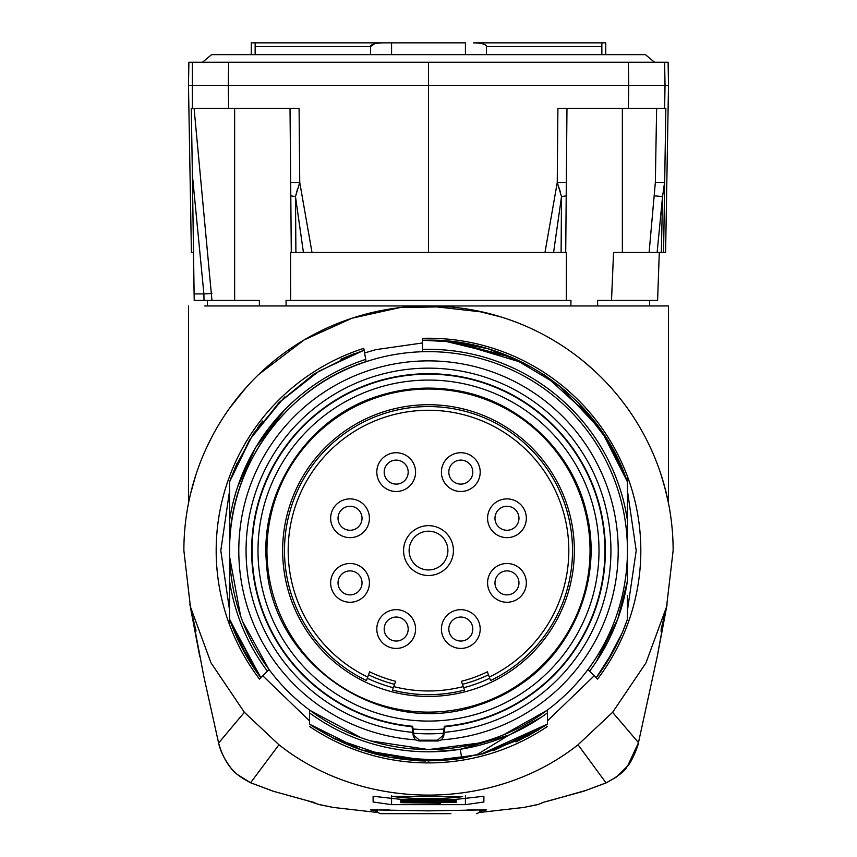 <?xml version="1.0" encoding="UTF-8"?>
<svg xmlns="http://www.w3.org/2000/svg" width="857" height="857" viewBox="0 0 857 857"><rect width="100%" height="100%" fill="white"/><g stroke="black" fill="none" stroke-linecap="round" stroke-linejoin="round"><path stroke-width="1.29" d="M367.299 678.23L366.464 680.544L367.299 678.23A141.566 141.566 0 0 0 393.32 687.71L392.474 690.035M464.526 690.035L463.68 687.71A141.566 141.566 0 0 0 489.701 678.23L490.536 680.544L489.701 678.23M309.527 726.436A212.322 212.322 0 0 0 547.473 726.436L541.656 730.228M243.131 650.077L260.828 677.78L259.5 679.108L255.964 674.32M309.516 720.833L262.799 675.809L261.117 677.491L267.159 671.438M269.034 669.563L259.5 679.108A212.322 212.322 0 0 1 363.786 348.36L364.118 350.256M364.589 352.945L375.923 349.635L422.501 342.961L422.501 338.344A212.322 212.322 0 0 1 597.5 679.108L596.172 677.78C609.723 659.847 620.125 640.35 627.388 619.279M392.635 796.367L394.338 796.656C417.113 799.377 439.887 799.377 462.662 796.656L392.517 796.378M456.192 800.909L456.192 799.292L456.192 801.67L400.808 801.316L400.808 799.292L456.192 799.517L400.808 799.506L400.808 800.427L456.192 799.956L444.537 801.52L456.192 800.909L400.808 800.427M434.606 801.745L413.963 801.359L434.606 801.616M444.537 800.781L444.537 801.52M456.192 801.916L414.831 802.87L456.192 801.916L456.192 799.956M456.192 802.323L400.808 802.645L440.434 803.245L400.808 802.259L439.834 802.613L400.808 801.981M373.116 802.002L391.574 804.648L465.426 804.648L483.884 802.002L483.884 796.249L465.426 798.338C440.809 801.252 416.191 801.252 391.574 798.338L373.116 796.249L373.116 802.002M406.089 813.668L450.911 813.668M479.952 811.29L486.658 809.822L428.5 810.872L370.342 809.822L377.048 811.29M271.455 790.55L251.412 783.062M251.829 783.223L250.972 782.891M251.84 783.212L271.069 790.368M538.699 804.316L542.845 802.441L583.703 791.247L605.353 783.18M523.466 807.498L537.393 804.691M523.456 807.476L479.17 812.532L523.584 807.465M333.416 807.465L377.819 812.522L333.544 807.476M319.607 804.691L333.534 807.498M319.607 804.702L306.774 800.524L314.165 802.441M306.967 800.556L272.944 791.161L306.785 800.524M272.472 790.925L273.297 791.247M376.801 809.522L377.862 812.565L380.497 813.668L450.343 813.668M406.657 813.668L403.176 813.668M290.694 184.855L291.284 252.408L290.598 252.408L290.662 300.411L566.338 300.411L286.045 300.411L286.131 305.949M570.869 305.949L570.955 300.411L566.338 300.411L566.402 252.408L565.716 252.408L566.402 252.408M290.791 196.178L290.03 108.389L299.093 108.389L290.03 108.389L291.284 252.408L303.41 252.408L291.466 252.408M295.901 252.408L295.483 196.617L303.41 252.408L553.59 252.408L561.517 196.617L557.254 182.498L557.907 108.389L566.97 108.389L566.327 182.423L566.97 108.389L557.907 108.389L665.857 108.389L656.623 108.389L655.348 182.423L649.113 252.408L665.6 252.408L668.514 85.314L665.021 85.314L664.625 62.24L628.352 62.24L659.515 62.24M544.998 252.408L557.254 182.498L560.307 191.786M640.822 108.389L628.352 108.389L628.749 85.314L665.021 85.314L664.625 108.389M473.46 42.85L601.85 42.85L473.46 42.85C481.945 43.086 486.273 44.318 486.444 46.546L486.444 54.655M601.85 54.655L601.85 42.85L605.738 42.85L605.738 54.655M465.426 54.655L465.426 42.85L383.54 42.85C375.066 43.086 370.738 44.318 370.556 46.546L374.434 43.825M377.134 43.268L381.933 42.871M383.54 42.85L255.15 42.85L255.15 46.546L255.15 42.85L251.262 42.85L251.262 54.655M391.574 54.655L391.574 42.85M486.444 46.546L601.85 46.546L601.85 42.85M255.15 54.655L255.15 42.85M255.15 46.546L370.556 46.546L370.556 54.655M259.35 305.949L259.425 300.411L211.958 300.411L194.089 108.389L191.293 108.389L192.386 175.042L203.891 293.908L194.121 293.908L194.228 300.411L193.339 252.408L191.4 252.408L188.486 85.314L228.251 85.314L228.648 62.24L188.883 62.24L188.486 85.314M664.625 62.24L668.117 62.24L668.514 85.314M628.352 62.24L428.5 62.24L428.5 85.314L628.749 85.314L628.352 62.24M428.521 252.408L428.5 85.314L228.251 85.314L228.648 108.389L299.093 108.389L299.746 182.498L299.093 108.389M428.5 62.24L228.648 62.24M312.002 252.408L299.746 182.498L295.483 196.617L297.518 188.969M291.284 252.408L290.716 186.655M194.218 300.411L203.998 300.411L199.392 300.411L203.998 300.411L203.902 293.908L211.85 293.512M192.375 175.042L194.121 293.919M191.293 108.389L228.648 108.389M211.958 300.411L203.998 300.411M234.636 300.411L234.636 108.389L228.487 108.389M553.59 252.408L565.716 252.408L566.327 182.423L557.254 182.498M565.716 252.408L566.284 186.612L565.716 252.408L566.209 195.825L561.517 196.617L561.099 252.408M655.348 182.423L664.571 182.498L662.547 196.617L661.347 252.408M657.137 252.408L662.547 196.617L654.555 195.825M597.65 305.949L597.575 300.411L657.608 300.411L611.512 300.411L613.548 252.408L649.113 252.408M622.364 108.389L622.364 252.408L613.548 252.408M204.716 305.949L428.5 305.949L204.716 305.949M664.496 486.176L668.503 503.23L668.514 305.949L424.986 305.97M196.724 640.608L189.868 604.356M205.241 450.589L206.676 447.45M236.446 399.051L248.187 385.264M483.144 312.13L428.5 305.949M592.626 369.185L582.567 360.561M501.238 317.015L474.157 310.245M447.686 306.71L400.026 307.556L351.981 318.215L304.139 339.918L258.685 374.498M245.905 387.793L229.933 407.696M212.579 435.592L206.655 447.493M660.276 640.629L667.057 604.667M665.846 491.329L661.133 474.917M665.868 609.702L661.133 630.57M661.133 629.884L661.111 631.438M666.296 608.009L661.133 629.317M664.85 615.058L657.223 656.58L638.39 743.008C638.808 743.876 632.059 762.087 627.174 766.458C625.246 770.807 618.315 776.238 606.392 782.752L606.028 782.902M673.131 550.58L666.575 606.788L645.996 662.857L612.616 712.306L578.047 744.765C493.257 811.868 363.743 811.868 278.953 744.765L244.384 712.306L211.004 662.857L190.425 606.788L183.869 550.58A244.631 244.631 0 0 1 428.5 305.949A244.631 244.631 0 0 1 673.131 550.58L673.131 550.58M657.255 656.441L657.04 657.523M638.476 742.633L612.605 712.317M638.444 742.826L627.624 765.976L616.719 776.838L606.392 782.752M578.047 744.765L606.028 782.891L605.171 783.223L606.467 782.762M605.16 783.212L584.528 790.915M218.524 742.633L203.762 676.119L192.15 615.058M195.867 630.591L190.747 608.191M195.867 629.306L195.867 630.206M191.529 611.834L195.867 631.448M195.867 474.917L190.629 493.503M244.384 712.306L218.61 743.008C220.163 750.507 223.902 758.338 229.858 766.501C233.233 771.975 240.153 777.385 250.608 782.752L278.953 744.765M218.556 742.826C224.159 763.009 233.104 770.7 237.432 774.546L250.608 782.752M461.784 758.37L460.284 749.297L508.972 735.038L477.317 754.46M461.794 758.413L477.317 754.449M457.295 749.746L430.343 751.814M309.538 724.165L361.279 749.939L428.511 761.005L479.866 754.61L547.441 724.122L547.462 712.874A201.245 201.245 0 0 1 309.527 712.885L309.538 724.154L315.28 727.968M461.773 758.316C406.7 766.244 355.966 754.846 309.591 724.101M309.527 710.067L309.527 712.885A201.245 201.245 0 0 0 309.538 712.895L309.516 712.895M418.409 760.802L425.575 761.027M439.437 760.77L483.605 753.667L528.019 735.981M528.437 735.702L547.452 724.176L515.957 741.937M309.527 724.197L335.301 739.237M351.477 746.372L360.219 749.586M481.859 754.096L532.861 733.271M545.973 725.161L493.546 750.646M365.918 751.46L421.398 760.909M518.571 740.684L538.957 729.661M547.452 724.111L547.494 712.917M332.516 737.845L389.999 757.417L444.954 760.384M439.662 751.514L437.252 751.632M541.924 716.816L507.451 735.97M442.951 751.332L436.074 751.675M237.593 486.894L255.568 447.579L284.642 409.85M231.379 476.856L229.569 481.859L229.558 507.119L229.558 481.87L229.59 520.188A201.245 201.245 0 0 1 365.725 359.372L364.107 350.202L342.489 358.505M229.569 481.859L250.673 438.505L281.053 401.033L318.965 371.188L364.107 350.202M254.893 432.153L280.603 401.451L311.53 376.009M229.569 501.859L229.558 520.167M354.455 353.598L314.016 373.995L279.007 402.576L249.591 439.866L230.79 478.442M229.569 501.12L229.558 544.538C231.015 462.855 288.209 386.218 366.11 361.59L364.161 350.481M364.321 351.413L364.204 350.717M284.77 396.93L253.833 433.139L235.15 467.429M229.558 507.119L229.558 481.88M354.766 353.438L340.925 359.212M262.66 421.023L257.314 428.125M237.003 463.241L229.901 480.916M240.056 644.218L260.817 677.791L267.405 671.192A201.245 201.245 0 0 1 229.558 580.971L229.569 595.733M230.276 585.31L229.569 581.035M260.86 677.748L267.416 671.192L260.86 677.748C247.427 659.879 237.014 640.393 229.622 619.29L257.957 673.795M260.849 677.758L229.987 620.318M246.88 656.783L229.569 619.311M260.817 677.791L254.09 668.374M229.558 624.774L229.558 586.338M229.558 580.971L229.558 556.6L240.571 615.84M269.012 669.585L242.692 621.636M596.054 677.662L589.98 671.588M613.676 650.57L596.183 677.78L589.595 671.192A201.245 201.245 0 0 0 627.442 580.971L617.715 619.225L596.161 661.883M627.431 599.804L627.431 595.454M621.871 633.58L606.092 663.522M627.431 599.15L627.431 618.251M620.971 635.658L605.728 664.089M622.525 632.048L627.442 619.311L627.431 596.676M627.431 619.3L627.431 602.289M589.595 671.192L587.998 669.596C612.659 635.948 625.792 598.272 627.431 556.589L627.442 580.971M423.701 349.388L422.501 349.42A201.245 201.245 0 0 1 627.442 520.188L627.42 481.88M625.556 509.744L627.453 520.188L627.431 481.848L601.582 430.889L558.989 385.479L511.854 357.369L451.51 341.44M422.501 349.142L422.501 340.304C512.09 336.415 599.3 396.705 627.345 481.88M579.814 404.45L607.806 440.584L627.399 481.859M457.06 342.147L422.501 340.218L449.475 341.236M627.431 503.027L627.431 490.322M624.978 475.228L606.338 438.109L577.747 402.329M524.248 363.239L452.26 341.547M428.5 351.563L422.501 351.67L422.501 341.161M422.501 348.66L422.501 349.292M449.796 341.257L488.126 348.788L524.388 363.304M627.42 484.58L627.431 481.87L625.803 477.349M627.442 510.386L627.442 505.834M627.431 504.259L627.431 489.904M592.08 418.216L544.484 374.959M442.673 340.615L511.833 357.348M627.442 476.385L627.442 504.58M459.363 342.457L447.365 341L422.501 340.175L422.501 338.344M627.431 544.527L627.442 520.188M428.5 351.638A198.942 198.942 0 0 1 627.442 550.58A198.942 198.942 0 0 1 428.5 749.511A198.942 198.942 0 0 1 229.558 550.58A198.942 198.942 0 0 1 428.5 351.638M547.505 710.089L503.552 734.813M478.517 743.126L428.5 749.596L370.599 740.898M547.473 710.067L547.473 712.885M361.118 737.748L309.495 710.099M428.5 740.973L418.794 740.962L415.431 739.827A189.708 189.708 0 0 1 238.792 550.58A189.708 189.708 0 0 1 428.5 360.872A189.708 189.708 0 0 1 618.208 550.58A189.708 189.708 0 0 1 441.569 739.827L438.206 740.962L428.5 740.973M441.569 739.827L443.69 736.206L444.976 726.672L444.365 726.286L443.015 735.435L437.531 740.202L419.469 740.202L413.985 735.435L412.635 726.286L412.024 726.672L413.31 736.206L415.431 739.827M443.337 733.228A183.248 183.248 0 0 1 413.663 733.228M444.237 732.328A182.434 182.434 0 0 0 610.762 542.706A182.434 182.434 0 0 0 428.5 368.146A182.434 182.434 0 0 0 246.238 542.706A182.434 182.434 0 0 0 412.763 732.328M444.976 726.672A176.863 176.863 0 0 0 605.171 542.331A176.863 176.863 0 0 0 428.5 373.716A176.863 176.863 0 0 0 251.829 542.331A176.863 176.863 0 0 0 412.024 726.672M443.99 728.996A179.092 179.092 0 0 1 413.01 728.996M412.635 726.286A176.424 176.424 0 0 1 252.258 542.631A176.424 176.424 0 0 1 428.5 374.155A176.424 176.424 0 0 1 604.742 542.631A176.424 176.424 0 0 1 444.365 726.286M376.726 388.125A170.5 170.5 0 0 0 266.045 602.342A170.5 170.5 0 0 0 480.274 713.024A170.5 170.5 0 0 0 590.955 498.806A170.5 170.5 0 0 0 376.726 388.125M428.5 696.43A145.851 145.851 0 0 0 574.351 550.58A145.851 145.851 0 0 0 428.5 404.718A145.851 145.851 0 0 0 282.639 550.58A145.851 145.851 0 0 0 428.5 696.43M518.967 518.271A11.998 11.998 0 0 0 506.969 506.262A11.998 11.998 0 0 0 494.971 518.271A11.998 11.998 0 0 0 506.969 530.269A11.998 11.998 0 0 0 518.967 518.271M448.811 629.049A11.998 11.998 0 0 0 460.809 641.047A11.998 11.998 0 0 0 472.807 629.049A11.998 11.998 0 0 0 460.809 617.04A11.998 11.998 0 0 0 448.811 629.049M408.189 629.049A11.998 11.998 0 0 0 396.191 617.04A11.998 11.998 0 0 0 384.193 629.049A11.998 11.998 0 0 0 396.191 641.047A11.998 11.998 0 0 0 408.189 629.049M362.029 582.889A11.998 11.998 0 0 0 350.031 570.891A11.998 11.998 0 0 0 338.033 582.889A11.998 11.998 0 0 0 350.031 594.887A11.998 11.998 0 0 0 362.029 582.889M362.029 518.271A11.998 11.998 0 0 0 350.031 506.262A11.998 11.998 0 0 0 338.033 518.271A11.998 11.998 0 0 0 350.031 530.269A11.998 11.998 0 0 0 362.029 518.271M408.189 472.111A11.998 11.998 0 0 0 396.191 460.113A11.998 11.998 0 0 0 384.193 472.111A11.998 11.998 0 0 0 396.191 484.109A11.998 11.998 0 0 0 408.189 472.111M472.807 472.111A11.998 11.998 0 0 0 460.809 460.113A11.998 11.998 0 0 0 448.811 472.111A11.998 11.998 0 0 0 460.809 484.109A11.998 11.998 0 0 0 472.807 472.111M526.348 518.271A19.39 19.39 0 0 0 506.969 498.881A19.39 19.39 0 0 0 487.579 518.271A19.39 19.39 0 0 0 506.969 537.65A19.39 19.39 0 0 0 526.348 518.271M441.419 629.049A19.39 19.39 0 0 0 460.809 648.428A19.39 19.39 0 0 0 480.199 629.049A19.39 19.39 0 0 0 460.809 609.659A19.39 19.39 0 0 0 441.419 629.049M415.581 629.049A19.39 19.39 0 0 0 396.191 609.659A19.39 19.39 0 0 0 376.801 629.049A19.39 19.39 0 0 0 396.191 648.428A19.39 19.39 0 0 0 415.581 629.049M369.421 582.889A19.39 19.39 0 0 0 350.031 563.499A19.39 19.39 0 0 0 330.652 582.889A19.39 19.39 0 0 0 350.031 602.267A19.39 19.39 0 0 0 369.421 582.889M369.421 518.271A19.39 19.39 0 0 0 350.031 498.881A19.39 19.39 0 0 0 330.652 518.271A19.39 19.39 0 0 0 350.031 537.65A19.39 19.39 0 0 0 369.421 518.271M415.581 472.111A19.39 19.39 0 0 0 396.191 452.721A19.39 19.39 0 0 0 376.801 472.111A19.39 19.39 0 0 0 396.191 491.5A19.39 19.39 0 0 0 415.581 472.111M480.199 472.111A19.39 19.39 0 0 0 460.809 452.721A19.39 19.39 0 0 0 441.419 472.111A19.39 19.39 0 0 0 460.809 491.5A19.39 19.39 0 0 0 480.199 472.111M526.348 582.889A19.39 19.39 0 0 0 506.969 563.499A19.39 19.39 0 0 0 487.579 582.889A19.39 19.39 0 0 0 506.969 602.267A19.39 19.39 0 0 0 526.348 582.889M518.967 582.889A11.998 11.998 0 0 0 506.969 570.891A11.998 11.998 0 0 0 494.971 582.889A11.998 11.998 0 0 0 506.969 594.887A11.998 11.998 0 0 0 518.967 582.889M403.572 550.58A24.928 24.928 0 0 1 440.959 528.994A24.928 24.928 0 0 1 440.959 572.165A24.928 24.928 0 0 1 403.572 550.58M409.11 550.58A19.39 19.39 0 0 0 428.5 569.959A19.39 19.39 0 0 0 447.89 550.58A19.39 19.39 0 0 0 428.5 531.19A19.39 19.39 0 0 0 409.11 550.58M366.464 680.544A144.008 144.008 0 0 1 315.805 460.916A144.008 144.008 0 0 1 541.196 460.916A144.008 144.008 0 0 1 490.536 680.544A144.008 144.008 0 0 0 541.196 460.916A144.008 144.008 0 0 0 315.805 460.916A144.008 144.008 0 0 0 366.464 680.544M369.635 671.824L367.728 677.051A140.312 140.312 0 0 1 318.772 463.123A140.312 140.312 0 0 1 538.228 463.123A140.312 140.312 0 0 1 489.272 677.051L487.365 671.824A134.774 134.774 0 0 1 461.345 681.294L464.537 690.089A144.083 144.083 0 0 1 392.463 690.089L395.655 681.294A134.774 134.774 0 0 1 369.635 671.824M463.68 687.71L463.273 686.596A140.398 140.398 0 0 1 393.727 686.596M462.437 684.304A137.966 137.966 0 0 0 488.458 674.834M368.542 674.834A137.966 137.966 0 0 0 394.563 684.304M391.574 795.371L391.574 804.648M465.426 804.648L465.426 795.371M542.835 802.431L550.226 800.524M319.5 804.659L318.311 804.305M376.801 809.972L389.389 809.972M467.611 809.972L480.199 809.972L479.138 812.565L476.503 813.668M192.375 62.24L192.375 108.389M295.483 196.617L290.791 195.825M290.673 182.423L299.746 182.498M663.564 252.408L665.857 108.389M418.794 740.962L419.469 740.202M437.531 740.202L438.206 740.962M443.69 736.206L443.015 735.435M413.985 735.435L413.31 736.206M428.5 712.124A161.545 161.545 0 0 1 427.332 712.124A161.545 161.545 0 0 1 266.955 549.99A161.545 161.545 0 0 1 428.5 389.024A161.545 161.545 0 0 1 429.668 389.035A161.545 161.545 0 0 1 590.044 551.158A161.545 161.545 0 0 1 428.5 712.124M250.533 782.762L251.69 783.191M550.215 800.524L585.877 790.422M538.71 804.327L544.088 802.088M523.531 807.498L538.764 804.294M318.236 804.294L333.469 807.498M318.29 804.327L312.912 802.088M271.133 790.422L272.944 791.161M202.477 62.24L211.561 54.655L645.439 54.655L654.523 62.24M207.405 300.411L207.405 305.949M649.595 300.411L649.595 305.949M657.608 300.411L659.29 252.408M188.486 305.949L188.486 503.316M664.539 616.826L666.575 606.788M657.233 656.548L661.433 634.394M606.435 782.773L607.002 782.537M199.767 656.548L195.567 634.394M192.461 616.826L191.732 612.873M191.111 609.863L190.425 606.788M250.565 782.773L250.03 782.548M547.516 720.801L594.201 675.809M627.442 610.291L636.205 550.58L627.442 490.857M229.558 490.857L220.795 550.569L229.558 610.291M566.552 391.735L544.259 374.798M477.831 705.375C494.168 700.158 509.304 692.552 523.252 682.558C575.733 646.039 602.267 575.486 586.691 513.547C573.151 451.125 518.067 399.683 454.821 390.246C429.175 386.121 403.947 387.964 379.169 395.773C308.252 416.984 258.803 491.35 266.666 564.945C272.087 665.086 383.368 739.098 477.831 705.375M392.463 690.089C416.491 696.184 440.509 696.184 464.537 690.089"/></g></svg>
